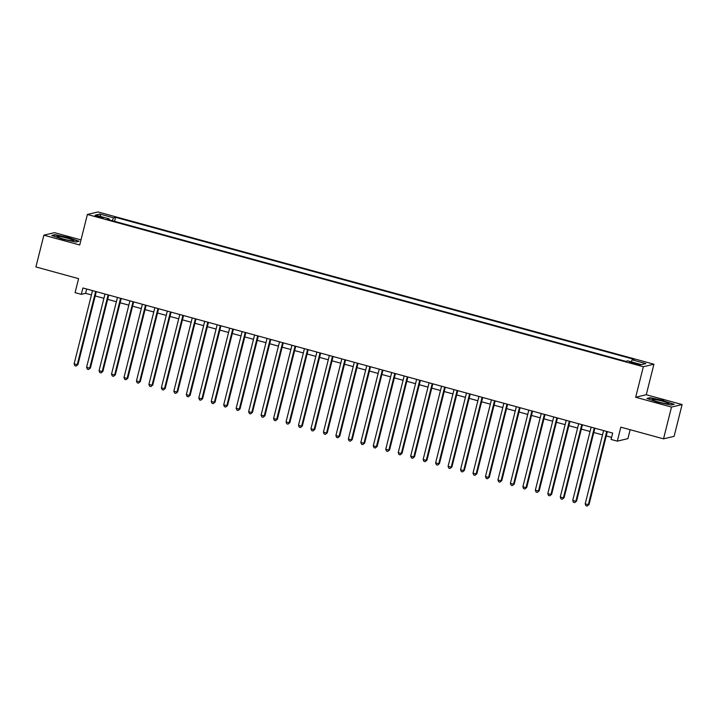 <?xml version="1.0" encoding="UTF-8"?>
<svg xmlns="http://www.w3.org/2000/svg" width="718" height="718" viewBox="0 0 718 718"><rect width="100%" height="100%" fill="white"/><g stroke="black" fill="none" stroke-linecap="round" stroke-linejoin="round"><path stroke-width="1.08" d="M98.07 217.033L103.078 217.841L99.91 216.594L94.902 215.786L98.07 217.033M80.999 239.911L54.478 232.65L43.888 235.172L35.9 266.952L78.594 278.647L75.076 292.639L81.313 294.344L85.604 293.321L91.446 294.918M653.927 364.214L97.98 211.945L87.39 214.467L643.337 366.736L653.927 364.214L646.263 394.729L635.672 397.251L671.51 407.07L682.1 404.548L646.263 394.729M682.1 404.548L674.112 436.329L663.522 438.851L620.828 427.165L617.318 441.148L627.909 438.626L630.144 429.714M671.51 407.07L663.522 438.851M617.318 441.148L611.081 439.443L612.678 433.08L82.911 287.981L81.313 294.344M637.252 363.784L629.659 362.249L635.475 364.205L640.33 364.986L637.252 363.784L637.045 364.6M109.181 219.87L109.208 218.846L107.197 219.322L625.755 361.351L627.756 360.876L641.47 364.627L645.823 363.595L632.109 359.835L634.111 359.359L115.562 217.339L113.561 217.814L112.25 220.704M109.208 218.846L95.494 215.095L99.847 214.054L113.561 217.814M635.672 397.251L643.337 366.736M43.888 235.172L79.725 244.982L87.39 214.467M95.189 295.942L103.913 298.329M107.655 299.361L116.379 301.748M120.121 302.772L128.845 305.159M132.588 306.182L141.311 308.578M145.054 309.602L153.769 311.989M157.52 313.012L166.235 315.399M169.987 316.432L178.701 318.819M182.453 319.842L191.167 322.229M194.91 323.253L203.634 325.649M207.376 326.672L216.1 329.059M219.843 330.083L228.566 332.47M232.309 333.502L241.033 335.889M244.775 336.913L253.49 339.3M257.241 340.323L265.956 342.719M269.708 343.743L278.422 346.13M282.174 347.153L290.889 349.54M294.631 350.572L303.355 352.96M307.098 353.983L315.821 356.37M319.564 357.393L328.288 359.79M332.03 360.813L340.754 363.2M344.496 364.223L353.22 366.611M356.963 367.643L365.677 370.03M369.429 371.053L378.144 373.441M381.895 374.464L390.61 376.86M394.361 377.883L403.076 380.271M406.819 381.294L415.542 383.681M419.285 384.713L428.009 387.101M431.751 388.124L440.475 390.511M444.218 391.534L452.941 393.931M456.684 394.954L465.399 397.341M469.15 398.364L477.865 400.752M481.616 401.784L490.331 404.171M494.083 405.194L502.797 407.582M506.54 408.605L515.264 411.001M519.006 412.024L527.73 414.412M531.473 415.435L540.196 417.822M543.939 418.854L552.663 421.242M556.405 422.265L565.12 424.652M568.871 425.675L577.586 428.072M581.338 429.095L590.052 431.482M593.804 432.505L602.519 434.893M606.261 435.925L611.601 437.379M86.69 289.022L85.604 293.321M631.212 361.818L632.109 359.835M114.557 221.341L115.562 217.339M99.847 214.054L100.789 216.549M663.791 400.608L650.167 397.691L646.972 398.454L657.41 402.125L671.034 405.042L674.22 404.288L663.71 400.913M51.759 235.432L62.197 239.103L75.821 242.02L79.007 241.257L68.578 237.586L54.954 234.669L51.759 235.432M650.05 398.149L650.167 397.691M54.837 235.127L54.954 234.669M606.719 431.446L588.311 504.709L585.197 503.856L603.596 430.594M607.347 431.626L589.029 504.539L587.18 506.055L585.933 505.714L585.197 503.856M589.029 504.539L587.18 506.055M658.675 402.062A8.571 0.897 14.1 0 0 668.664 403.839A8.571 0.897 14.1 0 0 662.4 401.183A8.571 0.897 14.1 0 0 652.321 399.729A8.571 0.897 14.1 0 0 658.675 402.062M647.708 398.714L650.427 398.059L663.629 400.886L673.655 404.422M71.405 240.745A8.571 0.897 14.1 0 0 73.451 240.817A8.571 0.897 14.1 0 0 69.161 238.726A8.571 0.897 14.1 0 0 59.235 236.455A8.571 0.897 14.1 0 0 57.108 236.707A8.571 0.897 14.1 0 0 62.897 238.888A8.571 0.897 14.1 0 0 71.405 240.745M52.495 235.692L55.214 235.037L68.416 237.864L78.442 241.401M594.253 428.036L575.854 501.29L572.731 500.437L591.138 427.183M594.881 428.206L576.563 501.119L574.714 502.636L573.467 502.295L572.731 500.437M576.563 501.119L574.714 502.636M581.786 424.625L563.388 497.879L560.264 497.027L578.672 423.764M582.415 424.796L564.097 497.709L562.248 499.225L561 498.884L560.264 497.027M564.097 497.709L562.248 499.225M569.32 421.206L550.921 494.469L547.807 493.607L566.206 420.353M569.948 421.376L551.639 494.298L549.782 495.806L548.534 495.465L547.807 493.607M551.639 494.298L549.782 495.806M556.854 417.795L538.455 491.049L535.341 490.197L553.74 416.943M557.482 417.966L539.173 490.879L537.315 492.395L536.077 492.054L535.341 490.197M539.173 490.879L537.315 492.395M544.388 414.376L525.989 487.639L522.875 486.786L541.273 413.523M545.016 414.555L526.707 487.468L524.858 488.985L523.61 488.644L522.875 486.786M526.707 487.468L524.858 488.985M531.921 410.965L513.523 484.219L510.408 483.367L528.807 410.113M532.559 411.136L514.241 484.049L512.392 485.565L511.144 485.224L510.408 483.367M514.241 484.049L512.392 485.565M519.464 407.555L501.056 480.809L497.942 479.956L516.341 406.693M520.092 407.725L501.774 480.638L499.925 482.155L498.678 481.814L497.942 479.956M501.774 480.638L499.925 482.155M506.998 404.135L488.59 477.398L485.476 476.537L503.874 403.283M507.626 404.306L489.308 477.228L487.459 478.735L486.212 478.394L485.476 476.537M489.308 477.228L487.459 478.735M494.531 400.725L476.124 473.979L473.009 473.126L491.417 399.872M495.16 400.895L476.842 473.808L474.993 475.325L473.745 474.984L473.009 473.126M476.842 473.808L474.993 475.325M482.065 397.305L463.666 470.568L460.543 469.716L478.951 396.453M482.693 397.485L464.375 470.398L462.527 471.914L461.279 471.573L460.543 469.716M464.375 470.398L462.527 471.914M469.599 393.895L451.2 467.149L448.086 466.296L466.485 393.042M470.227 394.065L451.909 466.978L450.06 468.495L448.813 468.154L448.086 466.296M451.909 466.978L450.06 468.495M457.133 390.484L438.734 463.738L435.62 462.886L454.018 389.623M457.761 390.655L439.452 463.568L437.594 465.085L436.347 464.743L435.62 462.886M439.452 463.568L437.594 465.085M444.666 387.065L426.268 460.328L423.153 459.466L441.552 386.212M445.295 387.235L426.986 460.157L425.128 461.665L423.889 461.324L423.153 459.466M426.986 460.157L425.128 461.665M432.2 383.654L413.801 456.908L410.687 456.056L429.086 382.802M432.828 383.825L414.519 456.738L412.671 458.255L411.423 457.913L410.687 456.056M414.519 456.738L412.671 458.255M419.734 380.235L401.335 453.498L398.221 452.645L416.619 379.382M420.371 380.414L402.053 453.327L400.204 454.844L398.957 454.503L398.221 452.645M402.053 453.327L400.204 454.844M407.277 376.824L388.869 450.078L385.754 449.226L404.153 375.972M407.905 376.995L389.587 449.908L387.738 451.425L386.49 451.084L385.754 449.226M389.587 449.908L387.738 451.425M394.81 373.414L376.403 446.668L373.288 445.815L391.687 372.552M395.438 373.584L377.121 446.497L375.272 448.014L374.024 447.673L373.288 445.815M377.121 446.497L375.272 448.014M382.344 369.994L363.945 443.257L360.822 442.396L379.23 369.142M382.972 370.165L364.654 443.087L362.805 444.595L361.558 444.254L360.822 442.396M364.654 443.087L362.805 444.595M369.878 366.584L351.479 439.838L348.356 438.985L366.763 365.731M370.506 366.754L352.188 439.667L350.339 441.184L349.092 440.843L348.356 438.985M352.188 439.667L350.339 441.184M357.411 363.164L339.013 436.427L335.898 435.575L354.297 362.312M358.04 363.344L339.731 436.257L337.873 437.774L336.625 437.433L335.898 435.575M339.731 436.257L337.873 437.774M344.945 359.754L326.546 433.008L323.432 432.155L341.831 358.901M345.573 359.924L327.264 432.837L325.407 434.354L324.168 434.013L323.432 432.155M327.264 432.837L325.407 434.354M332.479 356.343L314.08 429.597L310.966 428.745L329.365 355.482M333.107 356.514L314.798 429.427L312.949 430.944L311.702 430.603L310.966 428.745M314.798 429.427L312.949 430.944M320.013 352.924L301.614 426.187L298.5 425.325L316.898 352.071M320.65 353.094L302.332 426.016L300.483 427.524L299.235 427.183L298.5 425.325M302.332 426.016L300.483 427.524M307.555 349.513L289.148 422.767L286.033 421.915L304.432 348.661M308.184 349.684L289.866 422.597L288.017 424.114L286.769 423.773L286.033 421.915M289.866 422.597L288.017 424.114M295.089 346.094L276.681 419.357L273.567 418.504L291.966 345.241M295.717 346.273L277.399 419.186L275.55 420.703L274.303 420.362L273.567 418.504M277.399 419.186L275.55 420.703M282.623 342.683L264.224 415.937L261.101 415.085L279.508 341.831M283.251 342.854L264.933 415.767L263.084 417.284L261.837 416.943L261.101 415.085M264.933 415.767L263.084 417.284M270.156 339.273L251.758 412.527L248.634 411.674L267.042 338.411M270.785 339.443L252.467 412.356L250.618 413.873L249.37 413.532L248.634 411.674M252.467 412.356L250.618 413.873M257.69 335.853L239.291 409.116L236.177 408.255L254.576 335.001M258.318 336.024L240.009 408.946L238.152 410.463L236.904 410.113L236.177 408.255M240.009 408.946L238.152 410.463M245.224 332.443L226.825 405.697L223.711 404.844L242.11 331.59M245.852 332.613L227.543 405.526L225.685 407.043L224.438 406.702L223.711 404.844M227.543 405.526L225.685 407.043M232.758 329.024L214.359 402.286L211.245 401.434L229.643 328.171M233.386 329.203L215.077 402.116L213.219 403.633L211.981 403.292L211.245 401.434M215.077 402.116L213.219 403.633M220.291 325.613L201.893 398.867L198.778 398.014L217.177 324.76M220.929 325.784L202.611 398.696L200.762 400.213L199.514 399.872L198.778 398.014M202.611 398.696L200.762 400.213M207.825 322.202L189.426 395.456L186.312 394.604L204.711 321.341M208.462 322.373L190.144 395.286L188.296 396.803L187.048 396.462L186.312 394.604M190.144 395.286L188.296 396.803M195.368 318.783L176.96 392.046L173.846 391.184L192.244 317.93M195.996 318.954L177.678 391.875L175.829 393.392L174.582 393.042L173.846 391.184M177.678 391.875L175.829 393.392M182.902 315.373L164.494 388.626L161.379 387.774L179.787 314.52M183.53 315.543L165.212 388.456L163.363 389.973L162.115 389.632L161.379 387.774M165.212 388.456L163.363 389.973M170.435 311.953L152.036 385.216L148.913 384.363L167.321 311.1M171.063 312.133L152.746 385.045L150.897 386.562L149.649 386.221L148.913 384.363M152.746 385.045L150.897 386.562M157.969 308.543L139.57 381.796L136.447 380.944L154.855 307.69M158.597 308.713L140.279 381.626L138.43 383.143L137.183 382.802L136.447 380.944M140.279 381.626L138.43 383.143M145.503 305.132L127.104 378.386L123.99 377.533L142.388 304.27M146.131 305.303L127.822 378.215L125.964 379.732L124.717 379.391L123.99 377.533M127.822 378.215L125.964 379.732M133.036 301.713L114.638 374.976L111.523 374.114L129.922 300.86M133.665 301.883L115.356 374.805L113.498 376.322L112.259 375.972L111.523 374.114M115.356 374.805L113.498 376.322M120.57 298.302L102.171 371.556L99.057 370.703L117.456 297.449M121.198 298.473L102.889 371.385L101.041 372.902L99.793 372.561L99.057 370.703M102.889 371.385L101.041 372.902M108.104 294.883L89.705 368.146L86.591 367.293L104.99 294.03M108.741 295.062L90.423 367.975L88.574 369.492L87.327 369.151L86.591 367.293M90.423 367.975L88.574 369.492M95.647 291.472L77.239 364.726L74.125 363.873L92.523 290.619M96.275 291.643L77.957 364.556L76.108 366.072L74.86 365.731L74.125 363.873M77.957 364.556L76.108 366.072M634.299 363.882L634.515 363.03"/></g></svg>
